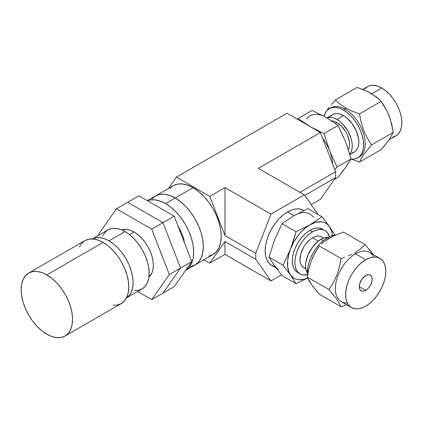 <?xml version="1.0" encoding="UTF-8"?>
<svg xmlns="http://www.w3.org/2000/svg" width="423" height="423" viewBox="0 0 423 423"><rect width="100%" height="100%" fill="white"/><g stroke="black" fill="none" stroke-linecap="round" stroke-linejoin="round"><path stroke-width="0.63" d="M208.708 256.137L212.97 254.561A39.757 22.953 -120 0 0 219.061 222.704A39.757 22.953 -120 0 0 193.089 187.669L175.196 198.001A39.757 22.953 60 0 1 201.168 233.036A39.757 22.953 60 0 1 195.072 264.893L198.572 261.99L201.168 257.877L202.765 252.711L203.31 246.694L202.765 240.047L201.168 233.036L198.572 225.924L195.072 218.987L190.815 212.489L185.956 206.683L180.679 201.792L175.196 198.001L193.089 187.669L187.606 185.131L182.334 183.931L177.475 184.127L173.213 185.702L169.718 188.605M224.994 254.376L209.787 263.154L203.934 259.775L209.787 263.154L224.994 254.376L224.994 241.522L209.787 263.154L224.994 241.522L255.741 259.273L224.994 241.522L224.994 254.376L270.947 280.909L224.994 254.376M320.396 199.296L311.191 204.61L320.396 199.296L335.603 177.66L335.603 171.717L320.396 132.521L287.011 113.242L176.396 177.105L287.011 113.242L320.396 132.521L258.379 168.328L320.396 132.521L335.603 171.717L299.928 192.317L335.603 171.717L335.603 177.66L304.761 195.468L335.603 177.66L320.396 199.296M281.422 274.855L270.947 280.909L255.741 259.273L270.947 280.909L281.422 274.855M168.402 188.478L176.396 177.105L209.787 196.383L224.994 187.601L270.947 214.133L304.333 194.855L258.379 168.328L304.333 194.855L318.175 214.551L304.333 194.855L270.947 214.133L255.741 253.329L224.994 235.579L224.994 187.601L209.787 196.383L224.994 235.579L224.994 187.601L270.947 214.133L255.741 253.329L255.741 259.273L255.741 253.329L224.994 235.579L209.787 196.383L176.396 177.105L168.402 188.478M185.644 270.334A39.757 22.953 60 0 0 191.471 238.408A39.757 22.953 60 0 0 165.557 203.569L160.074 201.025L154.802 199.825L149.943 200.021L147.479 200.735A39.757 22.953 60 0 1 165.557 203.569L171.045 207.355L176.317 212.251L181.176 218.056L185.438 224.55L188.933 231.487L191.529 238.598L193.131 245.61L193.671 252.256L193.131 258.279L191.529 263.444L188.933 267.553L185.438 270.456L195.072 264.893L198.572 261.99L201.168 257.877L202.765 252.711L203.31 246.694L202.765 240.047L201.168 233.036L198.572 225.924L195.072 218.987L190.815 212.489L185.956 206.683L180.679 201.792L175.196 198.001L165.557 203.569L175.196 198.001A39.757 22.953 -120 0 1 201.168 233.036A39.757 22.953 -120 0 1 195.072 264.893L190.815 266.469L195.072 264.893L212.97 254.561L216.465 251.659L219.061 247.545L220.663 242.379L221.203 236.362L220.663 229.715L219.061 222.704L216.465 215.593L212.97 208.655L208.708 202.157L203.849 196.351L198.577 191.46L193.089 187.669A39.757 22.953 -120 0 0 173.213 185.702L155.32 196.034A39.757 22.953 60 0 1 175.196 198.001L169.713 195.458L164.441 194.263L159.582 194.458L155.32 196.034L151.825 198.937L155.32 196.034L147.331 200.645M175.196 198.001A39.757 22.953 -120 0 0 155.32 196.034L159.582 194.458L164.441 194.263L169.713 195.458L175.196 198.001M184.476 242.68A27.262 15.741 -120 0 0 178.22 226.554L181.589 232.914L183.365 237.789L184.476 242.68M174.186 286.635L162.94 293.128L180.563 268.06L191.804 261.567L174.186 286.635L191.804 261.567L180.563 268.06L162.94 222.646L174.186 216.153L191.804 261.567L174.186 216.153L162.94 222.646L127.698 202.294L138.945 195.807L174.186 216.153L138.945 195.807L127.698 202.294L162.94 222.646L127.698 202.294L116.452 208.788L127.698 202.294L162.94 222.646L180.563 268.06L162.94 222.646L151.698 229.134L162.94 222.646L180.563 268.06L162.94 293.128L174.186 286.635M162.94 293.128L180.563 268.06L169.316 274.548L180.563 268.06L162.94 293.128L151.698 299.621L169.316 274.548L151.698 229.134L116.452 208.788L98.834 233.856L99.262 234.955L98.834 233.856L116.452 208.788L151.698 229.134L169.316 274.548L151.698 299.621L162.94 293.128M137.628 291.5L151.698 299.621L137.628 291.5M148.954 276.949L151.883 273.004L152.978 269.462L153.353 265.332L152.978 260.774L151.883 255.968L150.102 251.093L147.706 246.334L144.782 241.882L141.451 237.9L137.835 234.543L134.075 231.947L129.491 234.591L134.075 231.947A27.262 15.741 -120 0 0 121.819 229.948L126.699 229.382L130.316 230.202L134.075 231.947A27.262 15.741 -120 0 1 151.508 254.773A27.262 15.741 -120 0 1 148.954 276.943M134.303 290.427L138.464 290.257L142.117 288.909A34.078 19.675 -120 0 0 147.341 261.604A34.078 19.675 -120 0 0 125.081 231.577L109.018 240.851A34.078 19.675 60 0 1 131.167 270.519A34.078 19.675 60 0 1 126.44 297.945M92.378 238.942A34.078 19.675 60 0 1 109.018 240.851L125.081 231.577A34.078 19.675 -120 0 0 108.039 229.885L105.047 232.375L102.821 235.897M109.018 240.851L104.317 238.667L99.796 237.641L95.63 237.811L91.976 239.159L108.039 229.885L111.693 228.536L115.86 228.367L120.381 229.393L125.081 231.577L129.782 234.823L134.303 239.016L138.464 243.992L142.117 249.559L145.115 255.508L147.341 261.604L148.711 267.611L149.176 273.311L148.711 278.471L147.341 282.897L145.115 286.424L142.117 288.909L126.054 298.183L129.052 295.698L131.278 292.171L132.648 287.746L133.113 282.585L132.648 276.885L131.278 270.879L129.052 264.782L126.054 258.834L122.4 253.266L118.239 248.29L113.718 244.097L109.018 240.851M112.909 305.2L117.351 305.02L121.248 303.582A36.346 20.986 -120 0 0 126.815 274.453A36.346 20.986 -120 0 0 103.075 242.427L46.853 274.887A36.346 20.986 60 0 1 70.599 306.913A36.346 20.986 60 0 1 65.026 336.042A36.346 20.986 60 0 1 46.853 334.239A36.346 20.986 60 0 1 23.106 302.212A36.346 20.986 60 0 1 28.679 273.084A36.346 20.986 60 0 1 46.853 274.887L103.075 242.427A36.346 20.986 -120 0 0 84.901 240.624L81.702 243.278L79.328 247.037M46.853 274.887L41.835 272.56L37.018 271.466L32.571 271.64L28.679 273.084L25.48 275.738L23.106 279.497L21.642 284.219L21.15 289.723L21.642 295.799L23.106 302.212L25.48 308.711L28.679 315.056L32.571 320.994L37.018 326.302L41.835 330.775L46.853 334.239L51.865 336.565L56.687 337.66L61.129 337.48L65.026 336.042L68.219 333.387L70.599 329.628L72.058 324.906L72.555 319.402L72.058 313.327L70.599 306.913L68.219 300.409L65.026 294.07L61.129 288.132L56.687 282.823L51.865 278.35L46.853 274.887M65.026 336.042L121.248 303.582L124.441 300.927L126.815 297.168L128.28 292.446L128.772 286.942L128.28 280.867L126.815 274.453L124.441 267.955L121.248 261.61L117.351 255.672L112.909 250.363L108.087 245.89L103.075 242.427L98.057 240.1L93.24 239.006L88.793 239.185L84.901 240.624L28.679 273.084M324.076 115.41L324.986 113.618L324.076 115.41M325.261 113.121L324.986 113.618L325.261 113.115M327.539 109.562L329.194 107.31L327.539 109.562M331.341 104.629L335.418 99.923L357.107 87.402L367.851 91.601L376.639 97.116L381.218 101.324L387.442 111.894L390.508 119.788L393.274 132.399L371.59 144.92L367.249 138.03L363.706 130.49L361.152 122.326L359.534 113.845L381.218 101.324L359.534 113.845L352.237 111.201L345.612 107.96L340.034 104.169L335.418 99.923L357.107 87.402L364.452 90.067L371.029 93.287L379.04 99.183L381.218 101.324L383.471 104.698L387.442 111.894L389.102 115.754L391.65 123.918L393.274 132.399L389.123 139.881L381.218 149.552L359.534 162.072L361.147 158.62L363.685 154.591L371.59 144.92L393.274 132.399L389.123 139.881L383.476 146.993L381.218 149.552L359.534 162.072L361.147 158.62L363.685 154.591L371.59 144.92L367.249 138.03L363.706 130.49L361.152 122.326L359.534 113.845L352.237 111.201L345.612 107.96L340.034 104.169L335.418 99.923M330.167 108.251A28.394 16.397 60 0 1 345.147 109.155L345.612 107.96L345.147 109.155L343.539 110.086A28.394 16.397 60 0 1 362.093 135.106A28.394 16.397 60 0 1 357.736 157.864A28.394 16.397 60 0 1 350.958 159.096L354.696 158.99L359.344 156.933A28.394 16.397 -120 0 0 363.695 134.181A28.394 16.397 -120 0 0 345.147 109.155A28.394 16.397 -120 0 0 330.95 107.749L329.343 108.679L332.383 107.553L335.857 107.416L339.621 108.267L343.539 110.086L347.457 112.793L351.222 116.288L354.696 120.433L357.736 125.071L360.237 130.03L362.093 135.106L363.235 140.119L363.621 144.862L363.235 149.166L362.093 152.851L360.237 155.791L357.736 157.864M336.957 122.57L335.397 123.468L336.957 122.57L334.503 121.433L331.616 120.862A17.766 10.258 -120 0 1 336.957 122.57A17.766 10.258 -120 0 1 348.367 149.716L349.276 147.014L349.514 144.322L349.276 141.356L347.399 135.043L345.834 131.944L341.763 126.445L336.957 122.57M381.773 88.01L371.822 93.758L381.773 88.01L385.686 90.718L389.456 94.213L392.925 98.358L395.97 103.001L398.466 107.955L400.322 113.036L401.464 118.043L401.85 122.792L401.464 127.09L400.322 130.781L398.466 133.716L395.97 135.788A28.394 16.397 -120 0 0 400.322 113.036A28.394 16.397 -120 0 0 381.773 88.01A28.394 16.397 -120 0 0 367.571 86.604L370.617 85.478L374.085 85.34L377.855 86.197L381.773 88.01M323.098 115.939L312.116 110.456L298.078 118.556L310.128 126.593L324.044 133.552L329.607 150.821L337.031 167.016L351.069 158.911L337.031 167.016L334.847 169.76L337.031 167.016L329.607 150.821A31.804 18.363 60 0 1 332.573 163.907A31.804 18.363 -120 0 0 329.607 150.821A31.804 18.363 -120 0 0 322.564 138.099A31.804 18.363 60 0 1 329.607 150.821L324.044 133.552L310.128 126.593L298.078 118.556L312.116 110.456L326.033 117.409L338.083 125.446L324.044 133.552L338.083 125.446L345.506 141.642L351.069 158.911L345.506 167.608L338.083 177.38L334.239 179.601L338.083 177.38L343.873 169.486M352.047 152.877L354.363 152.021A21.647 12.5 -120 0 0 357.684 134.673A21.647 12.5 -120 0 0 343.539 115.595L336.957 119.397A21.647 12.5 60 0 1 350.429 136.465A21.647 12.5 60 0 1 349.742 154.173M298.078 118.556L297.485 119.297L298.078 118.556M343.873 137.872L338.083 125.446L326.033 117.414A31.804 18.363 -120 0 0 306.553 119.149M346.807 165.314L351.069 158.911L346.807 145.438M351.598 159.159L359.534 162.072L351.598 159.159M329.343 108.679A28.394 16.397 60 0 0 324.081 116.314L324.991 113.687L326.847 110.752L329.343 108.679A28.394 16.397 60 0 1 343.539 110.086L345.147 109.155A28.394 16.397 60 0 1 363.907 134.911A28.394 16.397 60 0 1 358.519 157.356M349.869 154.617L354.363 152.021L356.266 150.44L357.684 148.198L358.556 145.385L358.847 142.107L358.556 138.49L356.266 130.797L352.047 123.484L346.527 117.657L343.539 115.595L340.552 114.21L337.681 113.554L335.037 113.66L332.716 114.522L330.812 116.103M389.287 139.648L395.97 135.788L392.925 136.915M365.075 88.677L367.571 86.604L362.754 89.385M349.684 154.242L351.095 152.005L351.968 149.192L352.264 145.909L351.968 142.292L351.095 138.474L347.78 130.823L342.815 124.124L339.939 121.459L336.957 119.397L333.969 118.012L331.098 117.361L326.921 117.927A21.647 12.5 60 0 1 336.957 119.397L343.539 115.595A21.647 12.5 -120 0 0 332.716 114.522L326.868 117.901M326.625 239.799L332.748 236.267L343.471 232.079L365.155 244.6L343.471 232.079L332.748 236.267L323.97 241.76L326.625 239.799M321.554 243.838L323.97 241.76L321.554 243.838M317.097 249.38L319.354 246.001L341.044 258.522L339.426 266.982L336.888 275.103L333.335 282.691L328.983 289.596L336.867 299.23L341.044 306.749L346.691 304.766L341.044 306.749L319.354 294.228L313.131 286.842L308.922 280.534L307.299 277.076L308.917 268.616L311.45 260.489L313.115 256.602L317.097 249.38M327.476 237.694L328.75 238.435L327.476 237.694L323.558 240.401L319.793 243.897L316.319 248.042L313.279 252.684L310.783 257.639L308.927 262.72L307.785 267.727L307.563 275.352A28.394 16.397 120 0 1 327.476 237.694A28.394 16.397 120 0 1 335.534 234.992L331.394 235.881L327.476 237.694M312.539 231.852A24.989 14.43 -60 0 1 325.033 230.614A24.989 14.43 -60 0 1 329.475 236.658L327.228 232.439L325.033 230.614L322.352 229.626L319.302 229.504L315.986 230.255L312.539 231.852L309.091 234.236L305.776 237.308L302.72 240.962L300.044 245.044L297.845 249.401L296.211 253.874L295.206 258.284L294.868 262.456L295.206 266.241L296.211 269.488L297.845 272.074L300.044 273.898L302.72 274.887L307.495 274.723A24.989 14.43 -60 0 1 300.044 273.898A24.989 14.43 -60 0 1 296.211 253.874A24.989 14.43 -60 0 1 312.539 231.852L309.969 230.371L312.539 231.852M322.463 229.134A24.989 14.43 120 0 0 309.969 230.371L313.417 228.769L316.732 228.018L319.783 228.14L325.033 230.614M344.787 257.253L341.044 258.522L319.354 246.001L315.008 252.906L311.45 260.489L308.917 268.616L307.299 277.076L328.983 289.596L307.299 277.076L311.476 284.589L319.354 294.228L341.044 306.749L336.867 299.23L328.983 289.596L333.335 282.691L336.888 275.103L339.426 266.982L341.044 258.522L344.787 257.253M351.788 254.323L348.388 255.857L351.788 254.323M347.331 302.91A28.394 16.397 -60 0 1 335.777 283.584A28.394 16.397 -60 0 1 355.426 253.832L354.966 252.637L355.426 253.832L365.71 259.77A28.394 16.397 -60 0 1 379.907 258.363A28.394 16.397 -60 0 1 384.258 281.115A28.394 16.397 -60 0 1 365.71 306.141L369.623 303.434L373.393 299.939L376.861 295.793L379.907 291.151L382.403 286.197L384.258 281.115L385.401 276.108L385.787 271.36L385.401 267.061L384.258 263.37L382.403 260.436L379.907 258.363L376.861 257.237L373.393 257.094L369.623 257.951L365.71 259.77L361.792 262.477L358.022 265.972L354.553 270.117L351.508 274.754L349.012 279.709L347.156 284.79L346.014 289.803L345.628 294.545L346.014 298.844L347.156 302.535L349.012 305.475L351.508 307.547L354.553 308.674L358.022 308.811L361.792 307.955L365.71 306.141A28.394 16.397 -60 0 1 351.508 307.547A28.394 16.397 -60 0 1 347.156 284.79A28.394 16.397 -60 0 1 365.71 259.77L355.426 253.832A28.394 16.397 120 0 0 336.877 278.857A28.394 16.397 120 0 0 341.229 301.61L351.508 307.547M312.539 237.752L318.355 241.11L312.539 237.752L314.987 236.616L317.345 236.082L319.518 236.166L321.422 236.869A17.766 10.258 120 0 0 312.539 237.752A17.766 10.258 120 0 0 300.933 253.403A17.766 10.258 120 0 0 303.656 267.643L302.096 266.347L300.933 264.507L300.219 262.197L299.976 259.511L300.933 253.403L303.656 247.127L305.559 244.224L310.085 239.444L312.539 237.752M379.907 258.363L369.623 252.425A28.394 16.397 120 0 0 355.426 253.832A28.394 16.397 -60 0 1 373.8 257.062M365.71 290.374A9.089 5.245 -60 0 1 361.163 290.823A9.089 5.245 -60 0 1 359.772 283.542A9.089 5.245 -60 0 1 365.71 275.532L368.169 274.68L369.279 274.723L371.05 275.748L371.643 276.69L372.134 279.243L371.643 282.363L370.252 285.578L368.169 288.391L365.71 290.374L363.251 291.23L362.136 291.183L360.364 290.162L359.772 289.221L359.28 286.662L365.71 290.374L359.28 286.662L359.772 283.542L362.136 278.847L365.71 275.532A9.089 5.245 -60 0 1 370.252 275.082A9.089 5.245 -60 0 1 371.643 282.363A9.089 5.245 -60 0 1 365.71 290.374M303.867 210.538L303.54 210.337A31.804 18.363 120 0 0 287.64 211.912L294.064 215.624A31.804 18.363 -60 0 1 309.969 214.049M320.893 239.402L323.172 240.719L320.893 239.402A21.647 12.5 120 0 0 307.41 273.237L305.877 269.197L305.58 265.919L305.877 262.297L308.161 254.609L312.385 247.291L317.906 241.464L320.893 239.402A21.647 12.5 120 0 1 328.142 237.324L323.875 238.017L320.893 239.402M278.165 269.134A31.804 18.363 -60 0 1 274.59 265.818L282.014 275.595L296.052 283.701L307.69 278.022L296.052 283.701L282.014 275.595L274.59 265.818L269.028 257.121L283.066 265.226L290.49 275.003L296.052 283.701L290.49 275.003L294.064 278.313L296.28 279.28L298.723 279.751L304.148 279.217L307.653 277.937A31.804 18.363 -60 0 1 290.49 275.003A31.804 18.363 -60 0 1 290.49 249.031L283.066 265.226L269.028 257.121L274.59 239.852L282.014 223.656L296.052 231.762L293.493 240.523L289.189 252.832L287.672 260.256L287.672 267.035L289.189 272.703L290.49 275.003L283.066 265.226L290.49 249.031A31.804 18.363 -60 0 1 309.969 224.803L296.052 231.762L282.014 223.656L294.064 215.624L307.981 208.666L322.019 216.772L307.035 226.723L301.361 231.751L298.723 234.776L294.064 241.591L290.49 249.031L296.052 231.762L309.969 224.803A31.804 18.363 -60 0 1 329.443 226.543L328.333 224.983M333.038 231.968L331.627 229.758M330.474 228.034L327.809 224.666L325.869 223.228L323.658 222.265L321.21 221.789L315.791 222.329L309.969 224.803L322.019 216.772L307.981 208.666L294.064 215.624L287.64 211.912L283.251 214.947L279.032 218.86L275.146 223.503L271.74 228.7L268.943 234.252L266.865 239.941L265.586 245.552L265.152 250.865L265.586 255.682L266.865 259.812L268.943 263.106L271.74 265.422L275.146 266.686M327.09 223.296L322.019 216.772L329.443 226.543A31.804 18.363 -60 0 1 332.372 235.569L331.69 231.508L329.443 226.543L335.005 235.241M297.475 272.412L295.275 270.588L293.641 268.008L292.637 264.761L292.298 260.975L292.637 256.798L293.641 252.388L295.275 247.92L297.475 243.558L300.15 239.476L303.206 235.828L306.522 232.75L309.969 230.371A24.989 14.43 120 0 0 293.641 252.388A24.989 14.43 120 0 0 297.475 272.412L300.044 273.898M365.155 244.6L360.576 248.814L365.155 244.6L373.223 254.503L369.237 249.311M360.576 248.814L354.966 252.637L360.576 248.814M305.559 268.346L303.656 267.643L305.824 268.891M323.584 238.123L321.422 236.869L322.982 238.17M309.202 281.036L310.085 282.511A28.394 16.397 120 0 1 309.202 281.036M303.878 210.532L300.134 209.078L296.248 208.92L292.029 209.882L287.64 211.912A31.804 18.363 120 0 0 266.865 239.941A31.804 18.363 120 0 0 271.74 265.422L276.124 267.955M313.543 217.364A31.804 18.363 120 0 0 294.064 215.624L282.014 223.656L274.59 239.852L269.028 257.121L274.59 265.818"/></g></svg>
